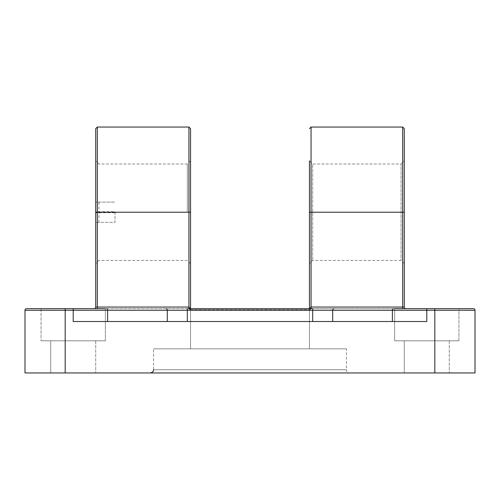 <?xml version="1.0" encoding="UTF-8"?>
<svg xmlns="http://www.w3.org/2000/svg" width="500" height="500" viewBox="0 0 500 500"><rect width="100%" height="100%" fill="white"/><g stroke="black" fill="none" stroke-linecap="round" stroke-linejoin="round"><path stroke-width="0.38" stroke-dasharray="2.5 1.88" d="M115 211.75L115 222.356L95.712 222.356L115 222.356L115 211.75L95.712 211.75L95.712 202.106L115 202.106L95.712 202.106L95.712 160.806L95.712 212.231L95.712 128.663M95.712 211.75L95.712 212.712L115 212.712M190.419 309.669L188.931 308.663L190.419 309.669L190.538 310.269L190.419 309.669L309.581 309.669L311.069 308.663L309.581 309.669L309.462 310.269L309.581 309.669L190.419 309.669M309.681 308.663L309.462 310.269L311.069 308.663L188.931 308.663L311.069 308.663L309.462 310.269L309.462 348.837L190.538 348.837L190.538 310.269L190.538 348.837L309.462 348.837L309.462 310.269L311.069 307.056L402.681 307.056L402.681 308.663L311.069 308.663L473.394 308.663M346.431 348.837L153.569 348.837L346.431 348.837L346.431 369.731L153.569 369.731L346.431 369.731C346.619 371.688 347.688 372.756 349.644 372.944L150.356 372.944L349.644 372.944M434.819 308.663L434.819 310.269L475 310.269L475 372.944L25 372.944L25 310.269L65.181 310.269L65.181 308.663L188.931 308.663L94.106 308.663A1.606 1.606 0 0 0 95.712 307.056L188.931 307.056L190.538 310.269L188.931 308.663L190.538 310.269L190.319 308.663M50.712 372.944L95.712 372.944L50.712 372.944L95.712 372.944L50.712 372.944L50.712 340.806L95.712 340.806L50.712 340.806L95.712 340.806L50.712 340.806L50.712 372.944M404.288 372.944L449.288 372.944L404.288 372.944L449.288 372.944L404.288 372.944L404.288 340.806L449.288 340.806L404.288 340.806L449.288 340.806L404.288 340.806L404.288 372.944M405.894 308.663L402.681 308.663L405.894 308.663A1.606 1.606 0 0 1 404.288 307.056L404.288 128.663M190.538 128.663L190.538 308.663M394.644 308.663L394.644 340.806L458.931 340.806L458.931 308.663L458.931 340.806L394.644 340.806L458.931 340.806L394.644 340.806L394.644 308.663L458.931 308.663L402.681 308.663M94.106 308.663L41.069 308.663L105.356 308.663L41.069 308.663L105.356 308.663L105.356 340.806L41.069 340.806L105.356 340.806L41.069 340.806L105.356 340.806L105.356 308.663M187.319 321.519L426.788 321.519L187.319 321.519L187.319 308.663L312.681 308.663L312.681 310.269L65.181 310.269L65.181 372.944M309.462 308.663L309.462 160.806L309.462 263.663L309.462 160.806L312.681 164.019L312.681 260.444L312.681 164.019L401.069 164.019L401.069 260.444L401.069 164.019L404.288 160.806M95.712 222.356L95.712 263.663L95.712 212.231L97.319 212.231L97.319 308.663M167.306 321.519L73.213 321.519L167.306 321.519L167.306 310.269A1.606 1.144 -90 0 0 166.156 308.663M98.931 222.356L98.931 202.106M187.319 212.231L187.319 164.019L187.319 212.231M190.538 212.231L190.538 263.663L190.538 160.806L190.538 212.231L188.931 212.231L188.931 127.056M73.213 308.663L73.213 321.519L426.788 321.519L426.788 310.269L312.681 310.269L312.681 321.519M311.069 308.663L311.069 212.231L404.288 212.231M402.681 127.056L402.681 307.056L404.288 307.056M97.319 127.056L97.319 212.231L188.931 212.231L188.931 308.663M311.069 127.056L311.069 212.231L309.462 212.231M106.456 308.663A1.606 1.144 -90 0 1 107.606 310.269L107.606 321.519M333.844 308.663A1.606 1.144 -90 0 0 332.694 310.269L332.694 321.519M393.544 308.663A1.606 1.144 -90 0 0 392.394 310.269L392.394 321.519M426.788 308.663L426.788 310.269L434.819 310.269L434.819 372.944M153.569 369.731L153.569 348.837M309.462 310.269L309.569 309.694L309.462 310.269M190.431 309.694L190.538 310.269L190.431 309.694M404.288 263.663L401.069 260.444L312.681 260.444L309.462 263.663M190.538 160.806L187.319 164.019L98.931 164.019L95.712 160.806M190.538 263.663L187.319 260.444L98.931 260.444L95.712 263.663M449.288 340.806L449.288 372.944L449.288 340.806M41.069 308.663L41.069 340.806L41.069 308.663M95.712 340.806L95.712 372.944L95.712 340.806"/><path stroke-width="0.75" d="M190.319 308.663L188.931 307.056L97.319 307.056L97.319 127.056L95.712 128.663L95.712 212.712M105.356 308.663L26.606 308.663A1.606 1.606 0 0 0 25 310.269L25 372.944L475 372.944L475 310.269A1.606 1.606 0 0 0 473.394 308.663L394.644 308.663M402.681 308.663L402.681 307.056L311.069 307.056L309.681 308.663M405.894 308.663A1.606 1.606 0 0 1 404.288 307.056L404.288 128.663L402.681 127.056L402.681 212.231L404.288 212.231M25 310.269L65.181 310.269L65.181 308.663L26.606 308.663A1.606 1.606 0 0 0 25 310.269A1.606 1.606 0 0 1 26.606 308.663M312.681 308.663L187.319 308.663L187.319 310.269L312.681 310.269L312.681 308.663M97.319 127.056L188.931 127.056L188.931 212.231L95.712 212.231L95.712 307.056A1.606 1.606 0 0 1 94.106 308.663M190.538 308.663L190.538 128.663L188.931 127.056M309.462 160.806L309.462 308.663M97.319 308.663L97.319 307.056L95.712 307.056L95.712 222.356M473.394 308.663A1.606 1.606 0 0 1 475 310.269A1.606 1.606 0 0 0 473.394 308.663M312.681 321.519L312.681 310.269L426.788 310.269L426.788 321.519L73.213 321.519L73.213 308.663M309.462 212.231L311.069 212.231L311.069 308.663M404.288 307.056L402.681 307.056L402.681 212.231L311.069 212.231L311.069 127.056L402.681 127.056M190.538 212.231L188.931 212.231L188.931 308.663M65.181 372.944L65.181 310.269L107.606 310.269A1.606 1.144 -90 0 0 106.456 308.663M107.606 321.519L107.606 310.269L167.306 310.269A1.606 1.144 -90 0 0 166.156 308.663M167.306 321.519L167.306 310.269L187.319 310.269L187.319 321.519M332.694 321.519L332.694 310.269A1.606 1.144 -90 0 1 333.844 308.663M392.394 321.519L392.394 310.269A1.606 1.144 -90 0 1 393.544 308.663M434.819 372.944L434.819 310.269L426.788 310.269L426.788 308.663M475 310.269L434.819 310.269L434.819 308.663M153.569 369.731C152.956 370.681 154.75 371.419 150.356 372.944M311.069 127.056L309.462 128.663"/></g></svg>
